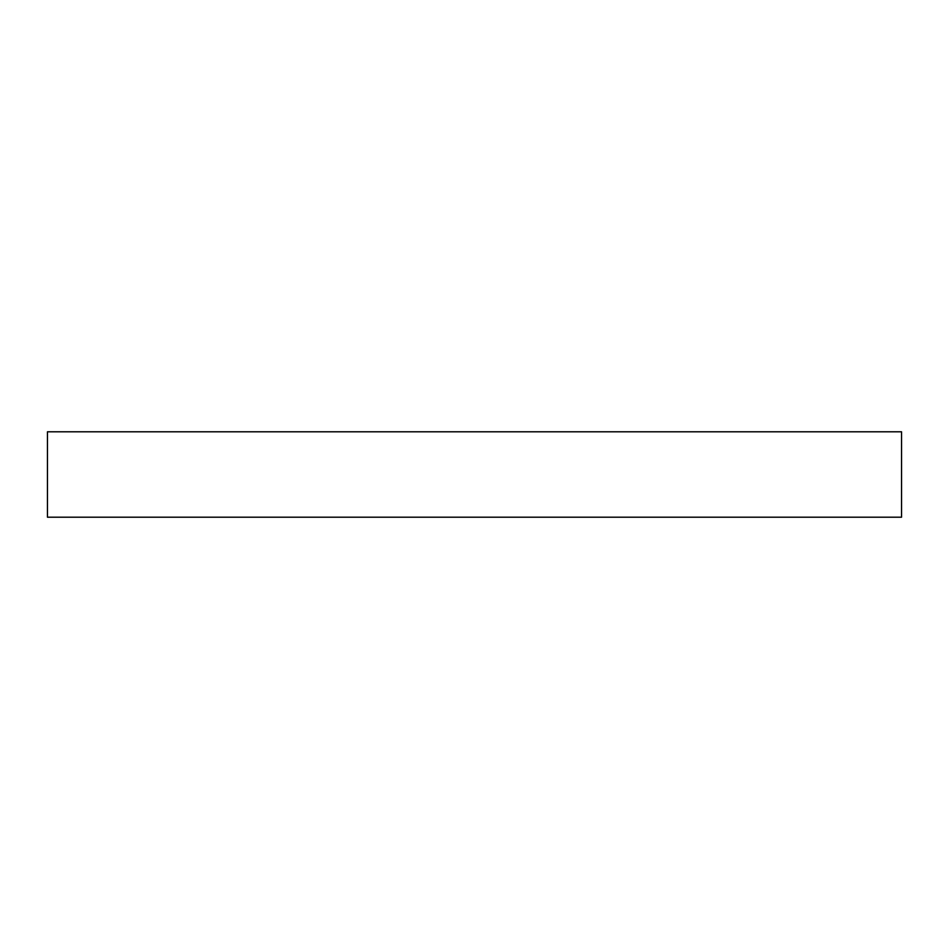 <?xml version="1.0" encoding="UTF-8"?>
<svg xmlns="http://www.w3.org/2000/svg" width="949" height="949" viewBox="0 0 949 949"><rect width="100%" height="100%" fill="white"/><g stroke="black" fill="none" stroke-linecap="round" stroke-linejoin="round"><path stroke-width="1.42" d="M901.55 517.205L901.55 431.795L47.45 431.795L47.45 517.205L901.55 517.205"/></g></svg>
